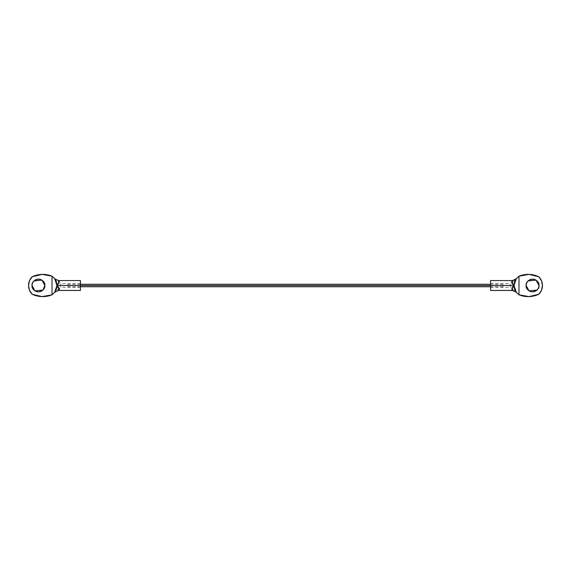 <?xml version="1.0" encoding="UTF-8"?>
<svg xmlns="http://www.w3.org/2000/svg" width="571" height="571" viewBox="0 0 571 571"><rect width="100%" height="100%" fill="white"/><g stroke="black" fill="none" stroke-linecap="round" stroke-linejoin="round"><path stroke-width="0.43" stroke-dasharray="2.85 2.14" d="M510.331 285.5L490.568 285.5C490.568 287.698 490.568 287.698 490.568 285.5C490.568 287.698 490.568 287.698 490.568 285.5L510.331 285.5C510.331 287.698 510.331 287.698 510.331 285.5C510.331 287.698 510.331 287.698 510.331 285.5C510.331 283.302 510.331 283.302 510.331 285.5C510.331 283.302 510.331 283.302 510.331 285.5L490.568 285.5L490.568 280.561L490.568 287.356L490.568 283.644L490.568 285.5L514.036 285.5L490.568 285.5C490.568 283.302 490.568 283.302 490.568 285.5C490.568 283.302 490.568 283.302 490.568 285.5L510.331 285.5L510.331 287.356L510.331 285.5M535.027 291.431L537.111 290.039L538.51 287.948M514.614 289.062A11.249 11.249 0 0 1 514.036 285.5C511.616 283.78 510.788 282.352 511.545 281.217C513.415 281.446 514.814 280.889 515.734 279.554A11.249 11.249 0 0 1 518.953 276.2A11.249 11.249 0 0 0 515.734 279.554C514.814 280.889 513.415 281.446 511.545 281.217L512.337 280.639L511.545 281.217L511.766 283.38L514.036 285.5A11.249 11.249 0 0 1 514.614 281.938M538.867 294.201A12.355 12.355 0 0 0 538.867 276.799L541.515 280.796L542.45 285.5L541.515 290.204L538.867 294.201M515.463 280.011L515.827 279.405M528.96 274.394L538.796 276.749A24.71 24.71 0 0 0 519.003 276.178L519.003 276.178M514.578 282.06L514.036 285.5L511.759 287.627L511.545 289.782C513.415 289.554 514.814 290.111 515.734 291.446L516.291 292.252A11.249 11.249 0 0 0 518.953 294.8L519.003 294.822A24.71 24.71 0 0 0 538.796 294.251L528.96 296.606L518.953 294.8A11.249 11.249 0 0 1 515.734 291.446L514.635 289.126M490.568 290.439L490.568 285.5L502.923 285.5L502.923 284.265L502.923 285.5L68.077 285.5L68.077 284.265L68.077 285.5L502.923 285.5L502.923 286.735L502.923 285.5L490.568 285.5L490.568 290.439M538.503 287.955L538.988 285.5L538.503 283.045L537.111 280.961L535.027 279.569L532.565 279.076L530.109 279.569L528.025 280.961L526.633 283.045L526.141 285.5L526.633 287.955L528.025 290.039L530.109 291.431L532.572 291.924M516.291 292.252L515.734 291.446C514.814 290.111 513.415 289.554 511.545 289.782L512.337 290.361L511.545 289.782C510.788 288.64 511.623 287.213 514.036 285.5M514.642 281.867L515.313 280.297M68.077 285.5L68.077 286.735L68.077 285.5M502.923 285.5L502.923 286.735L502.923 285.5M60.669 285.5L80.432 285.5C80.432 283.302 80.432 283.302 80.432 285.5C80.432 283.302 80.432 283.302 80.432 285.5L60.669 285.5C60.669 283.302 60.669 283.302 60.669 285.5C60.669 283.302 60.669 283.302 60.669 285.5C60.669 287.698 60.669 287.698 60.669 285.5C60.669 287.698 60.669 287.698 60.669 285.5L80.432 285.5L80.432 290.439L80.432 283.644L80.432 287.356L80.432 285.5L56.964 285.5L80.432 285.5C80.432 287.698 80.432 287.698 80.432 285.5C80.432 287.698 80.432 287.698 80.432 285.5L60.669 285.5L60.669 283.644L60.669 285.5M42.968 290.054L44.367 287.955L44.859 285.5L44.367 283.045L42.975 280.961L40.891 279.569L38.435 279.076L35.973 279.569L33.889 280.961L32.49 283.052M56.386 289.062A11.249 11.249 0 0 1 55.266 291.446C56.186 290.111 57.585 289.554 59.455 289.782L58.663 290.361L59.455 289.782L59.234 287.62L56.964 285.5L59.241 283.373L59.455 281.217L58.663 280.639L59.455 281.217C57.585 281.446 56.186 280.889 55.266 279.554A11.249 11.249 0 0 0 52.047 276.2A11.249 11.249 0 0 1 54.709 278.748L56.343 281.817M32.133 276.799A12.355 12.355 0 0 0 28.55 285.5L29.485 280.796L32.204 276.749L42.04 274.394L51.997 276.178A24.71 24.71 0 0 0 32.204 276.749M52.047 294.8A11.249 11.249 0 0 0 54.709 292.252L55.266 291.446A11.249 11.249 0 0 1 52.047 294.8L52.047 294.8M42.04 296.606L32.204 294.251A24.71 24.71 0 0 0 51.997 294.822M29.485 290.204A12.355 12.355 0 0 0 32.133 294.201L29.485 290.204L28.55 285.5M80.432 280.561L80.432 285.5L80.432 280.561M56.386 281.938A11.249 11.249 0 0 1 56.964 285.5L56.422 288.94M32.497 283.045L32.012 285.5L32.497 287.955L33.889 290.039L35.973 291.431L38.435 291.924L40.891 291.431M54.709 278.748L55.266 279.554C56.186 280.889 57.585 281.446 59.455 281.217C60.212 282.36 59.377 283.787 56.964 285.5C59.384 287.22 60.212 288.648 59.455 289.782C57.585 289.554 56.186 290.111 55.266 291.446L55.173 291.595M55.537 290.989L54.709 292.252M56.358 289.133L55.687 290.703M490.568 287.356L510.331 287.356M490.568 283.644L510.331 283.644M502.923 284.265L490.568 284.265M80.432 284.265L68.077 284.265M502.923 286.735L490.568 286.735M80.432 286.735L68.077 286.735M80.432 283.644L60.669 283.644M80.432 287.356L60.669 287.356"/><path stroke-width="0.86" d="M538.51 287.948L538.988 285.5C539.359 288.533 537.218 290.675 532.565 291.924C527.918 290.675 525.777 288.533 526.141 285.5L529.096 290.903L537.097 290.054M537.118 290.032L538.496 287.97L538.988 285.5L538.503 283.045L537.111 280.961L535.027 279.569L532.565 279.076L530.109 279.569L528.025 280.961L526.633 283.045L526.141 285.5L526.633 287.955L528.025 290.039L530.109 291.431L532.565 291.924L535.027 291.431L537.111 290.039L538.503 287.955M516.27 278.755L519.003 276.178A24.71 24.71 0 0 1 538.796 276.749L538.867 276.799A12.355 12.355 0 0 1 538.867 294.201L538.796 294.251A24.71 24.71 0 0 1 519.003 294.822L516.291 292.252A11.249 11.249 0 0 1 515.734 291.446L515.734 291.446A11.249 11.249 0 0 1 514.614 289.062L514.036 285.5L490.568 285.5L490.568 280.561L490.568 285.5L514.036 285.5L512.458 282.474L512.33 280.647L516.291 278.748L518.982 276.186L518.982 294.814L516.27 292.238M490.568 285.5L490.568 290.439L490.568 285.5L80.432 285.5L490.568 285.5M519.003 276.178L528.96 274.394L538.796 276.749L541.515 280.796L542.45 285.5L541.515 290.204L538.867 294.201L528.96 296.606L518.982 294.814L518.982 276.186L528.96 274.394M512.451 290.439L512.451 288.533L514.036 285.5L514.614 281.938A11.249 11.249 0 0 1 515.734 279.554L515.734 279.554M514.614 281.938L516.291 278.748L514.036 285.5L516.291 292.252L512.337 290.361L516.291 292.252L514.614 289.062M532.565 291.924L535.027 291.431M514.635 289.126L514.036 285.5C512.437 282.959 511.873 281.339 512.337 280.639L512.451 280.561M512.451 280.554L515.877 279.183L512.337 280.639M512.337 290.361C511.873 289.661 512.437 288.041 514.036 285.5M528.018 280.968L526.64 283.03L526.141 285.5C525.777 282.467 527.918 280.325 532.565 279.076C537.218 280.325 539.359 282.467 538.988 285.5L536.041 280.097L528.032 280.946M32.49 283.052L32.012 285.5C31.641 282.467 33.782 280.325 38.435 279.076C43.082 280.325 45.223 282.467 44.859 285.5L41.904 280.097L33.903 280.946M33.882 280.968L32.504 283.03L32.012 285.5L32.497 287.955L33.889 290.039L35.973 291.431L38.435 291.924L40.891 291.431L42.975 290.039L44.367 287.955L44.859 285.5L44.367 283.045L42.975 280.961L40.891 279.569L38.435 279.076L35.973 279.569L33.889 280.961L32.497 283.045M54.852 292.074L51.997 294.822A24.71 24.71 0 0 1 32.204 294.251L32.133 294.201A12.355 12.355 0 0 1 32.133 276.799L32.204 276.749A24.71 24.71 0 0 1 51.997 276.178L54.709 278.748A11.249 11.249 0 0 1 56.386 281.938L56.964 285.5L80.432 285.5L80.432 290.439L80.432 285.5L56.964 285.5L58.542 288.526L58.663 290.361L54.709 292.252L52.018 294.814L52.018 276.186L54.73 278.762M58.549 280.561L58.549 282.467L56.964 285.5A11.249 11.249 0 0 1 56.386 289.062L54.709 292.252A11.249 11.249 0 0 0 55.266 291.446L55.266 291.446M28.55 285.5A12.355 12.355 0 0 0 29.485 290.204L28.55 285.5L29.485 280.796L32.204 276.749L42.04 274.394L52.018 276.186L52.018 294.814L42.04 296.606L32.204 294.251L29.485 290.204M80.432 285.5L80.432 280.561L80.432 285.5M56.343 281.817L56.964 285.5C58.563 288.041 59.127 289.661 58.663 290.361L54.695 292.288L56.964 285.5L54.709 278.748L58.663 280.639L54.709 278.748L56.386 281.938M58.663 280.639C59.127 281.339 58.563 282.959 56.964 285.5L56.386 289.062M51.997 294.822L42.04 296.606M40.891 291.431L42.975 290.039L44.859 285.5C45.223 288.533 43.082 290.675 38.435 291.924C33.782 290.675 31.641 288.533 32.012 285.5L34.959 290.903L42.968 290.054M54.709 292.252L58.663 290.361M54.709 278.748L58.549 280.554M490.568 280.561L512.458 280.561M512.458 290.439L490.568 290.439M512.451 290.446L516.298 292.281M490.568 284.265L80.432 284.265M490.568 286.735L80.432 286.735M80.432 290.439L58.542 290.439M58.542 280.561L80.432 280.561"/></g></svg>

